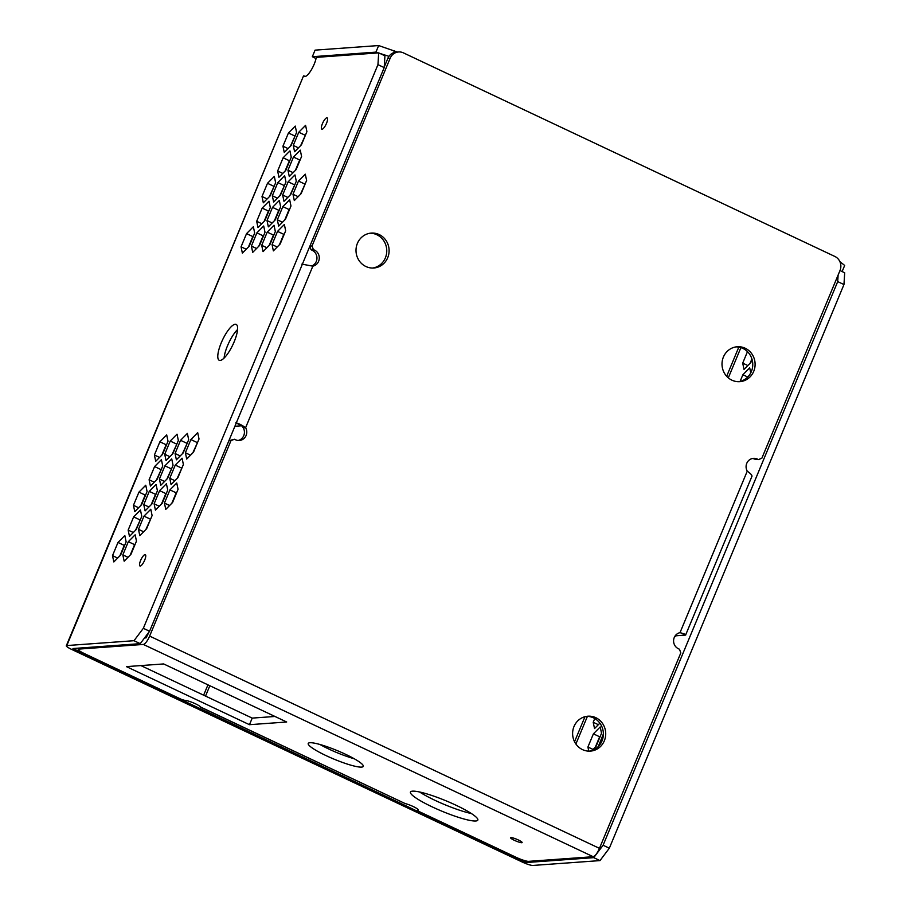 <?xml version="1.0" encoding="UTF-8"?>
<svg xmlns="http://www.w3.org/2000/svg" width="911" height="911" viewBox="0 0 911 911"><rect width="100%" height="100%" fill="white"/><g stroke="black" fill="none" stroke-linecap="round" stroke-linejoin="round"><path stroke-width="1.37" d="M838.12 275.02L837.71 281.601L603.093 845.249L593.756 857.65L526.569 862.501L524.554 861.852L72.971 648.541L140.237 643.656L133.997 640.706L143.334 628.305L377.951 64.658L378.691 52.872L316.288 57.37A13.255 3.803 115.3 0 1 311.357 69.84A13.255 3.803 115.3 0 1 304.855 76.592A13.255 3.803 115.3 0 1 304.228 76.49A13.255 3.803 115.3 0 1 303.83 76.171L304.73 76.592M326.844 117.804A6.263 1.799 -64.7 0 0 322.631 123.201A6.263 1.799 -64.7 0 0 321.799 129.18A6.263 1.799 -64.7 0 0 322.084 129.225A6.263 1.799 -64.7 0 0 326.297 123.828A6.263 1.799 -64.7 0 0 327.14 117.861A6.263 1.799 -64.7 0 0 326.844 117.804M145.02 554.617A6.263 1.799 -64.7 0 0 140.806 560.014A6.263 1.799 -64.7 0 0 139.964 565.982A6.263 1.799 -64.7 0 0 140.26 566.027A6.263 1.799 -64.7 0 0 144.473 560.629A6.263 1.799 -64.7 0 0 145.304 554.662A6.263 1.799 -64.7 0 0 145.02 554.617M235.232 324.248A19.837 5.694 -64.7 0 0 221.885 341.352A19.837 5.694 -64.7 0 0 219.232 360.278A19.837 5.694 -64.7 0 0 220.166 360.437A19.837 5.694 -64.7 0 0 233.512 343.333A19.837 5.694 -64.7 0 0 236.165 324.407A19.837 5.694 -64.7 0 0 235.232 324.248M237.555 329.554A19.837 5.694 -64.7 0 0 224.095 358.08M839.988 270.544L844.691 272.765L843.962 284.551L609.334 848.198L599.996 860.599L532.821 865.45A8.905 1.366 -157.4 0 1 522.208 862.022L71.639 649.406A8.905 1.366 -157.4 0 1 66.309 645.774A8.905 1.366 -157.4 0 1 66.81 645.557L133.997 640.706M316.037 58.611A13.255 2.027 -157.4 0 0 312.325 56.721L315.069 50.139L378.657 45.55L397.39 52.052M312.325 56.721L375.924 52.132L378.657 45.55M375.924 52.132L378.293 52.895M379.739 53.362L388.951 56.345M393.598 52.713L394.452 50.663M839.874 261.616L844.668 265.443L842.128 271.546M740.096 381.413L742.886 374.728L749.696 367.839L750.755 372.872M742.886 374.728L747.749 377.029M750.129 363.261L751.917 358.957M752.087 359.538L750.835 362.532L744.025 369.422L742.704 363.125L747.475 351.646M742.704 363.125L747.851 365.55M599.871 723.163L594.53 728.561L593.209 722.264L594.758 718.54M593.209 722.264L598.356 724.689M588.768 751.142L587.914 747.031L593.403 733.833L599.654 736.783L600.36 736.054M593.403 733.833L600.212 726.944L601.533 733.253L596.045 746.439L592.07 750.459M595.327 747.168L599.654 736.783M587.914 747.031L593.061 749.457M598.288 746.542L603.378 733.936M837.71 281.601L843.962 284.551M603.093 845.249L609.334 848.198M593.756 857.65L599.996 860.599M305.675 76.353L303.522 75.898L66.81 645.557M140.237 643.656L149.575 631.255L143.334 628.305M149.575 631.255L384.203 67.608L377.951 64.658M384.203 67.608L384.932 55.822L378.691 52.872M256.879 232.874L251.39 246.072L252.711 252.37L259.521 245.48L265.01 232.282L263.689 225.974L256.879 232.874L263.131 235.824L258.804 246.209M256.538 248.498L251.39 246.072M263.848 235.095L263.131 235.824M267.208 232.123L261.719 245.321L263.04 251.63L269.85 244.74L275.338 231.542L274.017 225.233L267.208 232.123L273.459 235.072L269.132 245.458M266.866 247.758L261.719 245.321M274.177 234.355L273.459 235.072M277.536 231.383L272.047 244.581L273.368 250.878L280.178 243.989L285.667 230.79L284.357 224.493L277.536 231.383L283.788 234.332L279.461 244.717M277.195 247.006L272.047 244.581M284.505 233.603L283.788 234.332M293.456 157.034L287.967 170.232L289.288 176.54L296.098 169.651L301.587 156.453L300.266 150.144L293.456 157.034L299.708 159.983L295.38 170.368M293.114 172.669L287.967 170.232M300.425 159.254L299.708 159.983M283.981 201.308L290.791 194.419L296.291 181.221L294.97 174.912L288.149 181.801L282.661 195L283.981 201.308M287.808 197.436L282.661 195M295.118 184.033L290.074 195.136M294.401 184.751L288.149 181.801M272.332 195.751L273.653 202.06L280.463 195.159L285.963 181.961L284.642 175.664L277.821 182.553L272.332 195.751L277.479 198.177M284.79 184.774L279.745 195.888M284.073 185.502L277.821 182.553M279.324 200.466L272.514 207.355L267.014 220.553L268.335 226.862L275.156 219.961L280.645 206.763L279.324 200.466M279.472 209.576L278.755 210.304L272.514 207.355M272.173 222.979L267.014 220.553M278.755 210.304L274.439 220.69M294.31 200.568L301.12 193.667L306.62 180.469L305.299 174.172L298.489 181.061L292.989 194.259L294.31 200.568M298.136 196.685L292.989 194.259M305.447 183.282L300.414 194.396M304.73 184.011L298.489 181.061M289.652 199.714L282.843 206.615L277.343 219.802L278.664 226.11L285.485 219.221L290.973 206.023L289.652 199.714M289.8 208.835L289.083 209.553L282.843 206.615M282.501 222.238L277.343 219.802M289.083 209.553L284.767 219.938M293.274 145.43L294.595 151.738L301.416 144.849L306.905 131.651L305.584 125.342L298.774 132.232L293.274 145.43L298.432 147.855M305.732 134.452L300.698 145.566M305.014 135.181L298.774 132.232M246.551 233.615L241.062 246.813L242.372 253.121L249.193 246.232L254.681 233.034L253.36 226.725L246.551 233.615L252.802 236.564L248.475 246.949M246.209 249.238L241.062 246.813M253.509 235.835L252.802 236.564M283.127 157.785L277.639 170.983L278.948 177.281L285.769 170.391L291.258 157.193L289.937 150.884L283.127 157.785L289.379 160.735L285.052 171.12M282.786 173.409L277.639 170.983M290.085 160.006L289.379 160.735M262.004 196.491L263.325 202.8L270.134 195.911L275.634 182.712L274.313 176.404L267.492 183.293L262.004 196.491L267.151 198.928M274.462 185.525L269.417 196.628M273.744 186.243L267.492 183.293M262.186 208.095L256.686 221.293L258.007 227.602L264.816 220.713L270.316 207.514L268.996 201.206L262.186 208.095L268.426 211.045L264.11 221.43M261.833 223.73L256.686 221.293M269.144 210.327L268.426 211.045M284.266 152.479L291.076 145.589L296.576 132.391L295.255 126.082L288.445 132.983L282.945 146.17L284.266 152.479M288.104 148.607L282.945 146.17M295.403 135.204L290.37 146.318M294.686 135.921L288.445 132.983M117.997 542.432L112.508 555.63L113.829 561.939L120.639 555.05L126.139 541.851L124.818 535.543L117.997 542.432L124.249 545.382L119.922 555.767M117.656 558.067L112.508 555.63M124.966 544.664L124.249 545.382M150.417 486.075L157.227 479.175L162.727 465.988L161.406 459.679L154.585 466.569L149.097 479.767L150.417 486.075M154.244 482.192L149.097 479.767M161.554 468.789L156.51 479.903M160.837 469.518L154.585 466.569M145.76 485.221L138.95 492.122L133.45 505.32L134.771 511.618L141.581 504.728L147.081 491.53L145.76 485.221M145.908 494.343L145.191 495.06L138.95 492.122M138.609 507.746L133.45 505.32M145.191 495.06L140.875 505.457M128.155 530.088L129.476 536.385L136.286 529.496L141.774 516.298L140.453 510.001L133.644 516.89L128.155 530.088L133.302 532.514M140.613 519.111L135.568 530.225M139.895 519.839L133.644 516.89M159.892 441.801L154.403 454.999L155.724 461.296L162.534 454.407L168.023 441.209L166.702 434.911L159.892 441.801L166.144 444.75L161.816 455.136M159.55 457.424L154.403 454.999M166.85 444.021L166.144 444.75M128.326 541.692L122.837 554.89L124.158 561.199L130.968 554.298L136.468 541.1L135.147 534.803L128.326 541.692L134.577 544.641L130.25 555.027M127.984 557.316L122.837 554.89M135.295 543.913L134.577 544.641M171.074 484.584L177.884 477.694L183.384 464.496L182.063 458.187L175.254 465.077L169.753 478.275L171.074 484.584M174.912 480.712L169.753 478.275M182.211 467.309L177.178 478.412M181.494 468.026L175.254 465.077M176.745 482.989L169.936 489.879L164.447 503.077L165.756 509.386L172.578 502.496L178.066 489.298L176.745 482.989M176.893 492.111L176.187 492.828L169.936 489.879M169.594 505.514L164.447 503.077M176.187 492.828L171.86 503.214M160.746 485.324L167.556 478.434L173.056 465.236L171.735 458.928L164.925 465.828L159.425 479.027L160.746 485.324M164.572 481.452L159.425 479.027M171.883 468.049L166.85 479.163M171.166 468.778L164.925 465.828M149.279 491.371L143.779 504.569L145.1 510.877L151.921 503.988L157.409 490.79L156.088 484.481L149.279 491.371L155.519 494.32L151.203 504.705M148.937 506.994L143.779 504.569M156.236 493.591L155.519 494.32M166.417 483.73L159.607 490.63L154.107 503.829L155.428 510.126L162.249 503.236L167.738 490.038L166.417 483.73M166.565 492.851L165.848 493.58L159.607 490.63M159.266 506.254L154.107 503.829M165.848 493.58L161.532 503.965M138.483 529.337L139.804 535.645L146.614 528.756L152.103 515.558L150.793 509.249L143.972 516.138L138.483 529.337L143.631 531.773M150.941 518.37L145.897 529.473M150.224 519.088L143.972 516.138M185.388 452.756L186.709 459.064L193.519 452.175L199.019 438.977L197.698 432.668L190.877 439.557L185.388 452.756L190.536 455.193M197.846 441.789L192.802 452.892M197.129 442.507L190.877 439.557M175.06 453.507L176.381 459.816L183.191 452.915L188.679 439.717L187.37 433.42L180.549 440.309L175.06 453.507L180.207 455.933M187.518 442.53L182.473 453.644M186.801 443.258L180.549 440.309M164.732 454.247L166.053 460.556L172.862 453.667L178.351 440.469L177.03 434.16L170.22 441.049L164.732 454.247L169.879 456.684M177.189 443.281L172.145 454.384M176.472 443.999L170.22 441.049M582.528 749.628A17.503 16.546 85.9 0 0 590.43 751.108A17.503 16.546 85.9 0 0 605.485 736.726A17.503 16.546 85.9 0 0 595.817 717.686A17.503 16.546 85.9 0 0 587.914 716.205A17.503 16.546 85.9 0 0 572.848 730.588A17.503 16.546 85.9 0 0 582.528 749.628M589.258 751.154A17.503 16.546 85.9 0 0 603.23 736.282A17.503 16.546 85.9 0 0 593.471 717.857A17.503 16.546 85.9 0 0 586.741 716.331M365.903 266.513A17.503 16.546 85.9 0 0 373.817 268.005A17.503 16.546 85.9 0 0 388.872 253.622A17.503 16.546 85.9 0 0 379.204 234.582A17.503 16.546 85.9 0 0 371.289 233.091A17.503 16.546 85.9 0 0 356.235 247.473A17.503 16.546 85.9 0 0 365.903 266.513M372.645 268.039A17.503 16.546 85.9 0 0 386.617 253.178A17.503 16.546 85.9 0 0 376.858 234.742A17.503 16.546 85.9 0 0 370.128 233.216M731.909 380.172A17.503 16.546 85.9 0 0 739.823 381.663A17.503 16.546 85.9 0 0 754.877 367.281A17.503 16.546 85.9 0 0 745.209 348.241A17.503 16.546 85.9 0 0 737.295 346.749A17.503 16.546 85.9 0 0 722.241 361.132A17.503 16.546 85.9 0 0 731.909 380.172M738.639 381.698A17.503 16.546 85.9 0 0 752.623 366.837A17.503 16.546 85.9 0 0 742.864 348.412A17.503 16.546 85.9 0 0 736.134 346.875M514.328 840.295A6.263 0.957 -157.4 0 0 522.14 842.55A6.263 0.957 -157.4 0 0 518.393 839.999A6.263 0.957 -157.4 0 0 510.581 837.744A6.263 0.957 -157.4 0 0 514.328 840.295M326.07 755.618A29.801 4.555 -157.4 0 0 363.261 766.379A29.801 4.555 -157.4 0 0 345.417 754.217A29.801 4.555 -157.4 0 0 308.225 743.467A29.801 4.555 -157.4 0 0 326.07 755.618M319.943 744.481A29.801 4.555 -157.4 0 0 328.803 749.036A29.801 4.555 -157.4 0 0 354.277 758.772M432.292 806.93A36.486 5.58 -157.4 0 0 477.82 820.094A36.486 5.58 -157.4 0 0 455.99 805.222A36.486 5.58 -157.4 0 0 410.451 792.046A36.486 5.58 -157.4 0 0 432.292 806.93M419.584 791.989A36.486 5.58 -157.4 0 0 435.037 800.348A36.486 5.58 -157.4 0 0 471.431 813.569M301.86 264.133L312.849 266.16L245.617 427.68A8.484 8.028 -94.1 0 1 235.528 439.762L234.434 439.239L230.995 440.628L149.632 636.094A8.905 2.562 -64.7 0 1 143.346 644.441L78.824 649.087A10.602 1.617 -157.4 0 0 78.221 649.349A10.602 1.617 -157.4 0 0 84.575 653.677L181.722 699.523L185.423 700.548A8.484 1.298 22.6 0 1 195.523 703.816A8.484 1.298 22.6 0 1 200.568 707.027L405.122 803.548A8.484 1.298 22.6 0 1 413.195 806.531A8.484 1.298 22.6 0 1 418.274 809.993A8.484 1.298 22.6 0 1 417.796 810.198L418.878 811.428L516.036 857.274A10.602 1.617 -157.4 0 0 528.665 861.35L593.186 856.704C595.145 856.089 597.24 853.311 599.461 848.357L680.824 652.891L679.492 649.247L678.388 648.723A8.484 8.028 -94.1 0 1 680.016 632.655C684.503 633.885 686.359 634.694 685.596 635.081L752.03 476.1M140.898 665.577L252.21 718.107L274.963 716.467M149.119 631.858L146.09 637.859L144.519 637.973M249.466 724.689L286.692 722.002L163.65 663.937L126.424 666.624L249.466 724.689L252.21 718.107M417.796 809.219L417.375 810.232M199.942 706.355L200.568 707.027M405.122 803.548L200.261 707.004M205.533 696.084L209.837 685.732M203.631 695.184L207.947 684.844M681.451 633.179L685.596 635.081A8.905 1.366 -157.4 0 1 685.425 635.104L676.611 635.741A8.484 2.437 -64.7 0 0 674.299 637.427M234.901 426.28L241.745 425.79M752.338 458.518A8.484 8.028 -94.1 0 1 754.991 459.235L757.337 459.064A8.484 8.028 -94.1 0 0 747.248 471.146C751.085 473.925 752.554 475.667 751.666 476.385M241.62 425.665L243.271 427.851L245.617 427.68C241.643 424.913 238.363 423.296 235.801 422.829L241.882 425.779M757.337 459.064L758.442 459.588L761.869 458.199L840.022 270.465A10.602 10.032 85.9 0 0 834.852 256.458L403.402 52.861A10.602 10.032 85.9 0 0 398.608 51.961A10.602 10.032 85.9 0 0 390.181 58.202L312.04 245.936L313.384 249.58L314.477 250.092A8.484 8.028 -94.1 0 1 312.849 266.16M754.991 459.235L758.442 459.588M398.608 51.961L396.262 52.132A10.602 10.032 85.9 0 0 387.835 58.372L384.237 67.027M309.911 246.084L312.04 245.936M309.797 246.357L311.038 249.739L313.384 249.58M311.038 249.739L312.143 250.263A8.484 8.028 -94.1 0 1 311.847 265.932M243.271 427.851A8.484 8.028 -94.1 0 1 238.192 440.469M228.9 440.696L234.434 439.239M228.866 440.776L230.995 440.628M73.985 649.236L74.326 648.416M524.554 861.852L525.021 860.713M574.545 741.736L584.976 716.695M726.671 376.289L738.81 347.114M526.569 862.501L527.105 861.214M575.9 744.002L587.413 716.342M728.31 377.86L740.894 347.638M143.346 644.441L593.186 856.704M418.081 809.503L417.796 810.198M79.257 648.063L78.824 649.087M675.632 635.274L676.611 635.741M747.248 471.146L680.016 632.655M387.835 58.372L390.181 58.202M312.143 250.263L314.477 250.092M149.632 636.094L599.461 848.357M303.522 75.898L66.309 645.774M78.745 648.097L78.221 649.349M679.401 632.815L680.813 632.849"/></g></svg>
